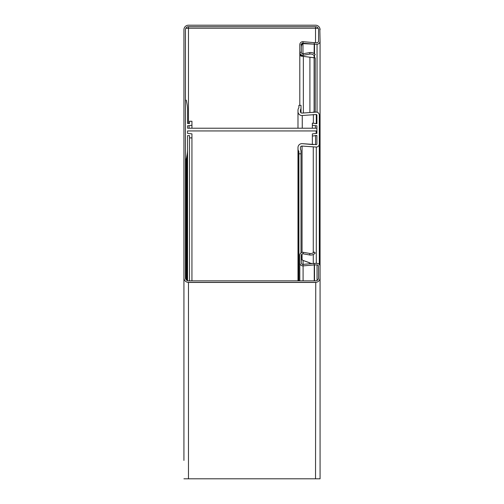 <?xml version="1.0" encoding="UTF-8"?>
<svg xmlns="http://www.w3.org/2000/svg" width="504" height="504" viewBox="0 0 504 504"><rect width="100%" height="100%" fill="white"/><g stroke="black" fill="none" stroke-linecap="round" stroke-linejoin="round"><path stroke-width="0.76" d="M303.093 41.687L302.961 43.193A1.512 1.512 0 0 0 301.316 44.699L301.316 52.265A1.512 1.512 0 0 0 303.093 53.752L303.351 55.245A3.024 3.024 0 0 1 299.804 52.265L299.804 44.699A3.024 3.024 0 0 1 303.093 41.687L314.244 42.664A3.024 3.024 0 0 0 314.509 42.67L317.048 42.67A1.512 1.512 0 0 0 318.56 41.158L318.56 29.736A3.024 3.024 0 0 0 315.536 26.712L188.464 26.712A3.024 3.024 0 0 0 185.441 29.736L185.441 277.83A3.024 3.024 0 0 0 188.464 280.854L315.536 280.854A3.024 3.024 0 0 0 318.56 277.83L318.56 266.408A1.512 1.512 0 0 0 317.048 264.896L317.048 280.451M315.183 44.188L315.611 44.201A3.024 3.024 0 0 0 316.103 44.188M301.316 46.645L301.846 44.686L302.961 43.747A3.024 3.011 90 0 1 303.704 43.684L313.519 44.119M303.093 56.36L301.09 56.146L299.804 55.049L299.804 105.349L299.804 52.265L301.316 52.265M301.959 56.146L301.316 55.169L299.804 55.169M318.2 28.3L315.536 28.3L315.536 26.712M188.464 123.53L188.464 28.3L185.8 28.3L188.464 28.3L188.464 26.712M302.961 43.193L314.112 44.169A4.536 4.536 0 0 0 314.509 44.188L317.048 44.188A3.024 3.024 0 0 0 320.072 41.158L319.813 28.3M299.804 262.993L299.804 262.868A3.024 3.024 0 0 0 303.093 265.885L302.961 264.38L314.112 263.403A4.536 4.536 0 0 1 314.509 263.384L317.048 263.384A3.024 3.024 0 0 1 320.072 266.408L320.072 41.158L319.99 265.696M183.941 29.396L183.928 443.778M183.928 460.423L183.928 277.83A4.536 4.536 0 0 0 188.464 282.366L315.536 282.366A4.536 4.536 0 0 0 320.072 277.83L320.072 478.8L183.928 478.8M315.233 112.108L315.233 57.916L302.828 56.309M301.316 55.169L299.804 55.049M303.351 112.978L303.351 56.36L301.09 56.146M301.846 44.686L300.856 44.686L302.828 43.804M303.572 43.684L303.704 43.684A3.024 3.011 90 0 1 303.836 43.684L313.387 44.106M318.446 41.737L318.56 40.931M315.233 57.916L310.697 57.349M314.099 112.108L314.099 57.916M185.441 277.754L185.472 278.258M188.263 282.366L188.464 282.429A3.024 3.024 0 0 0 188.811 282.448L315.038 282.448A3.024 3.024 0 0 0 315.536 282.404L315.668 282.366M188.131 282.353L188.464 282.429L188.464 478.8M315.536 478.8L315.75 282.366M318.352 278.939L318.56 277.603M310.697 263.189L311.982 263.586M309.91 262.868L303.093 260.448L303.093 264.367M309.645 263.794L309.645 262.868L303.093 260.448L301.316 259.144M299.804 262.912L299.804 280.854M302.961 264.38A1.512 1.512 0 0 1 301.316 262.868L301.316 255.308A1.512 1.512 0 0 1 303.093 253.814L309.645 254.974A6.048 6.048 0 0 0 315.233 253.014L314.099 252.013A4.536 4.536 0 0 1 309.91 253.481L303.351 252.328A3.024 3.024 0 0 0 299.804 255.308L299.804 262.868M303.093 53.752L309.645 52.599A6.048 6.048 0 0 1 315.233 54.552L314.099 55.553A4.536 4.536 0 0 0 309.91 54.085L303.351 55.245M303.093 280.854L303.093 265.885L314.244 264.909L314.112 263.403M314.509 280.854L314.509 264.896A3.024 3.024 0 0 0 314.244 264.909L314.244 280.854M314.509 264.896L317.048 264.896M320.072 266.408L320.072 277.83M320.072 29.736A4.536 4.536 0 0 0 315.536 25.2L188.464 25.2A4.536 4.536 0 0 0 183.928 29.736M301.014 252.888L301.014 151.131A3.024 3.024 0 0 0 300.611 149.625A1.512 1.512 0 0 1 300.409 148.869L300.409 147.578A1.512 1.512 0 0 1 302.053 146.072L316.291 147.055A3.024 3.024 0 0 0 319.316 144.024L319.316 115.133A3.024 3.024 0 0 0 316.291 112.108L302.053 113.091A1.512 1.512 0 0 1 300.409 111.579L300.409 110.294A1.512 1.512 0 0 1 300.611 109.538A3.024 3.024 0 0 0 301.014 108.026L301.014 105.349L298.897 105.349L298.897 107.522A0.756 0.756 0 0 1 298.746 107.969A3.931 3.931 0 0 0 297.99 110.294L297.99 111.579A3.931 3.931 0 0 0 302.261 115.498L316.291 114.528A0.605 0.605 0 0 1 316.896 115.133L316.896 123.682L312.36 123.115L312.36 125.263L316.896 125.798L316.896 127.462A0.756 0.756 0 0 1 316.14 128.218L187.557 128.218L187.557 125.798L191.942 125.294L191.942 121.262L189.523 121.262L189.523 123.53L187.557 123.53L187.557 109.67A30.253 30.253 0 0 0 187.097 104.416L186.411 100.529A0.454 0.454 0 0 0 185.963 100.157L185.894 100.157A0.454 0.454 0 0 0 185.441 100.611M185.441 158.552A0.454 0.454 0 0 0 185.894 159.006L185.963 159.006A0.454 0.454 0 0 0 186.411 158.628L187.097 154.747A30.253 30.253 0 0 0 187.557 149.493L187.557 135.633L189.523 135.633L189.523 137.901L191.942 137.901L191.942 133.869L187.557 133.365L187.557 130.939L316.14 130.939A0.756 0.756 0 0 1 316.896 131.695L316.896 133.365L312.36 133.894L312.36 136.048L316.896 135.482L316.896 144.024A0.605 0.605 0 0 1 316.291 144.629L302.261 143.659A3.931 3.931 0 0 0 297.99 147.578L297.99 148.869A3.931 3.931 0 0 0 298.746 151.194A0.756 0.756 0 0 1 298.897 151.641L298.897 280.854M301.014 153.808L298.897 153.808M319.316 264.411L319.316 115.133M313.267 112.108L316.291 112.108M301.014 105.349L301.014 112.795M297.99 111.579L297.99 128.218M316.291 123.682L316.291 114.528L302.261 115.498L302.261 128.218M315.567 123.682L316.896 123.682L316.896 115.133M316.896 127.462L316.896 133.365L316.896 127.462M187.557 125.798L187.557 128.218M187.557 109.67L187.557 123.53L189.523 123.53M186.411 100.529L187.097 104.416M185.963 279.537L185.963 159.006L185.894 279.424M187.097 280.526L187.097 154.747L186.411 158.628L186.411 280.054M189.523 135.633L187.557 135.633L187.557 280.715M316.14 133.365L316.14 130.939L187.557 130.939L187.557 133.365M316.896 144.024L316.896 135.482L315.567 135.482L315.567 144.629M302.261 143.659L313.375 144.629M297.99 148.869L297.99 280.854M316.896 131.695L316.896 133.365M313.267 147.055L313.267 252.75M313.267 254.488L313.267 263.472M313.375 114.528L313.375 123.291M189.523 137.901L189.523 280.854M191.942 137.901L191.942 280.854M189.069 125.798L189.069 128.218M191.942 125.294L191.942 128.218M312.36 136.048L312.36 144.541M312.36 125.263L312.36 128.218M315.384 125.798L315.384 128.218M315.536 28.224L188.464 28.224M315.536 28.3L315.536 42.67M309.91 57.235L309.91 112.405M302.961 43.747L302.961 53.77M302.961 55.282L302.961 56.322M314.244 42.664L314.112 53.563M314.112 55.541L314.112 57.752M314.509 44.188L314.509 53.859M314.509 55.194L314.509 57.809M317.048 44.188L317.048 112.203M309.645 254.974L309.91 253.481M303.093 253.814L303.351 252.328M309.645 52.599L309.91 54.085M298.746 151.194L298.746 280.854M302.053 146.072L302.053 252.384M302.053 254.01L302.053 259.913M316.291 147.055L316.291 263.384M300.611 109.538L300.611 112.335"/></g></svg>
